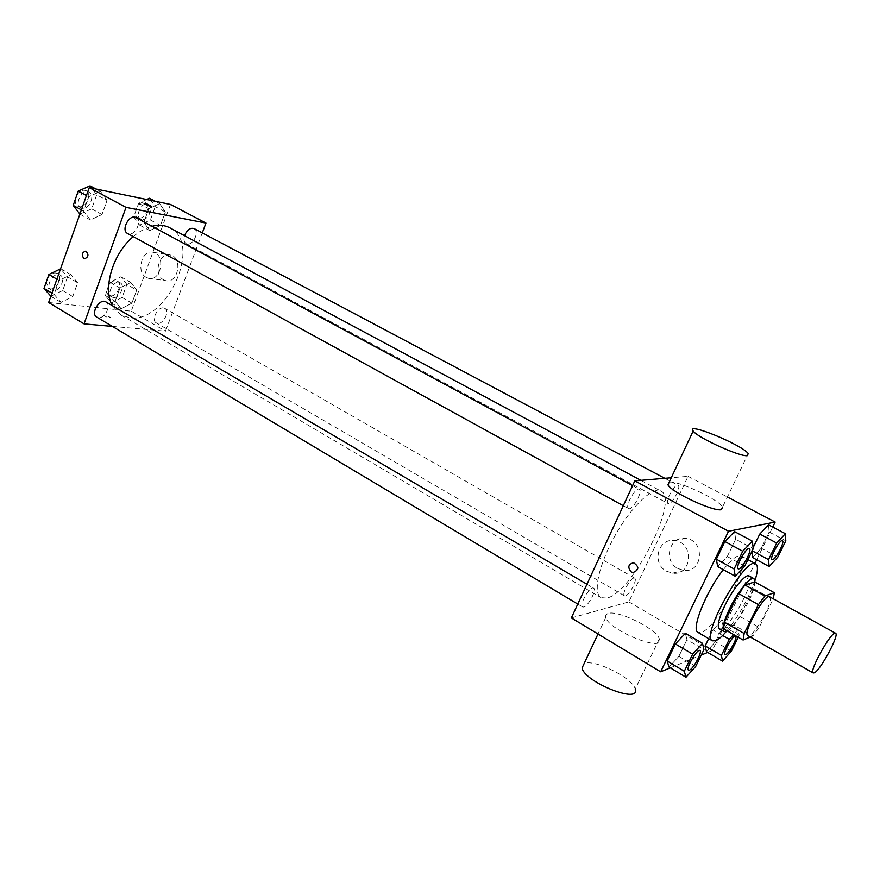 <?xml version="1.0" encoding="UTF-8"?>
<svg xmlns="http://www.w3.org/2000/svg" width="880" height="880" viewBox="0 0 880 880"><rect width="100%" height="100%" fill="white"/><g stroke="black" fill="none" stroke-linecap="round" stroke-linejoin="round"><path stroke-width="0.66" stroke-dasharray="4.4 3.3" d="M769.648 596.794C774.763 598.455 756.349 633.358 749.243 635.536L747.835 635.602M754.743 581.944L753.61 588.643L739.904 616.517L759.165 627.418L773.256 598.785M750.299 637.01L752.917 635.921L759.165 627.418M723.481 628.76L733.623 624.91L752.917 635.921M739.904 616.517L733.623 624.91M727.408 631.015C736.417 626.208 755.249 592.977 755.106 582.153M749.089 575.96C756.558 578.556 731.698 625.966 721.446 628.826L719.356 628.859M753.61 588.643L773.069 599.401M755.007 580.393C748.319 599.104 738.727 616.176 726.22 631.609M723.316 569.668C731.698 559.086 737.638 554.499 741.125 555.918C752.301 560.032 716.771 628.144 701.338 632.445L698.093 632.467M744.733 566.082L727.254 556.523L717.651 566.544L727.254 556.523L735.647 539.231L734.558 531.608L735.647 539.231L753.225 548.713M777.788 557.106L761.244 548.218L752.543 557.513L761.244 548.218L769.175 532.026L768.537 524.821L769.175 532.026L785.807 540.837M751.718 550.55L753.104 547.69L752.202 550.814M670.296 667.821L701.261 655.072M707.685 652.421L712.173 650.573L754.897 563.409M756.679 559.757L772.728 527.032M695.75 666.358L678.865 656.348L669.009 667.051L678.865 656.348L686.972 639.639L685.344 633.303L686.972 639.639L703.945 649.583M731.401 651.101L715.396 641.806L706.464 651.706L715.396 641.806L723.074 626.131L721.941 620.059L712.943 629.915L708.686 638.627L712.943 629.915L722.623 635.492M606.738 598.081L601.018 597.641C592.625 593.186 598.807 564.344 615.12 535.458C631.323 506.506 652.751 486.233 660.913 491.084C680.185 499.059 632.093 593.406 606.738 598.081M571.362 617.914L628.859 601.887L688.072 476.333L671.253 477.763M668.789 503.668L668.14 503.558C664.477 502.194 674.894 483.054 678.073 485.331C681.417 486.53 672.782 503.591 668.789 503.668M629.365 508.761L628.562 508.629C624.404 507.001 635.613 486.629 639.232 489.225C642.994 490.633 633.886 508.64 629.365 508.761M583.737 607.046L582.637 606.969C578.677 605.253 590.194 585.475 593.593 588.126C597.047 589.534 588.335 606.232 583.737 607.046M633.798 578.039C629.772 578.589 621.379 594.671 624.492 595.837C627.528 598.136 638.143 579.59 634.645 578.116L633.798 578.039M688.072 476.333L727.419 497.002M628.859 601.887L712.173 650.573M677.754 568.469L683.76 570.383C703.208 573.188 705.276 540.122 685.751 538.45C669.493 535.579 662.794 560.967 677.754 568.469M669.163 482.218C677.248 480.139 718.729 499.367 722.59 507.056L748.253 453.596M607.981 613.47L605.814 614.944L605.748 617.474C608.817 630.52 665.533 653.18 659.318 638.913C656.832 629.002 617.749 609.708 607.981 613.47M659.318 638.913L635.217 689.106C633.226 678.326 594.616 658.889 584.54 663.465L584.1 663.641M666.512 571.208L672.617 573.177C692.362 576.059 694.463 542.333 674.63 540.606C658.13 537.669 651.321 563.552 666.512 571.208M169.917 227.865C203.027 243.507 166.947 323.565 129.855 317.801L120.956 314.952L112.398 305.723M133.276 236.61C139.425 231.352 145.662 227.898 152.02 226.248M163.416 307.934C157.421 306.845 150.975 320.331 156.277 322.883C161.898 326.612 170.797 311.388 164.758 308.363L163.416 307.934M136.026 217.613C142.296 220.495 135.608 235.521 128.799 233.893L127.523 233.453M105.93 301.917C111.705 304.799 105.072 318.703 98.439 317.647L96.745 317.097M194.095 228.558C199.804 231.099 193.391 245.498 187.231 244.002L186.175 243.65C184.019 242.198 183.469 239.547 184.525 235.697M112.343 326.403L165.495 331.155L202.279 232.892M165.363 212.014L159.643 203.61L148.841 208.725L143.88 222.332L149.765 230.615L160.446 225.412L165.363 212.014L159.643 203.61L148.841 208.725L143.88 222.332L149.765 230.615L160.446 225.412L165.363 212.014L155.243 206.657L149.457 198.242M77.649 282.766L70.906 274.67L59.07 280.467L54.12 294.459L61.039 302.423L72.732 296.538L77.649 282.766L70.906 274.67L59.07 280.467L54.12 294.459L61.039 302.423L72.732 296.538L77.649 282.766L67.551 276.859L60.544 268.84M48.642 302.522L131.263 311.157L170.478 204.435M107.052 200.409L100.485 191.433L88.693 196.746L83.6 211.123L90.354 219.956L102.003 214.544L107.052 200.409L100.485 191.433L88.693 196.746L83.6 211.123L90.354 219.956L102.003 214.544L107.052 200.409L96.679 194.81L90.046 185.834M136.708 290.092L130.812 282.458L119.966 288.013L115.137 301.279L121.187 308.781L131.912 303.16L136.708 290.092L130.812 282.458L119.966 288.013L115.137 301.279L121.187 308.781L131.912 303.16L136.708 290.092L126.852 284.438L120.89 276.793L110.033 282.293L105.248 295.504L111.353 303.028L122.1 297.451L126.852 284.438M131.263 311.157L165.495 331.155M163.548 279.807L165.627 280.632C178.013 284.295 183.183 257.653 170.544 255.09C159.313 251.559 152.856 274.56 163.548 279.807M104.709 314.875L103.642 315.216C106.403 317.251 108.79 318.032 110.836 317.537L104.709 314.875L103.642 315.205C106.403 317.251 108.79 318.032 110.836 317.537L104.709 314.864M151.371 206.437L144.1 203.654M146.366 277.464L148.456 278.3C160.941 282.007 166.155 254.936 153.417 252.351C142.098 248.776 135.575 272.14 146.366 277.464M113.366 297.495L111.914 297.022C105.743 293.909 114.477 279.015 120.241 282.81C125.686 285.461 119.515 298.606 113.366 297.495M120.89 276.793L130.812 282.458M110.033 282.293L119.966 288.013M105.248 295.504L115.137 301.279M111.353 303.028L121.187 308.781M122.1 297.451L131.912 303.16M110.572 295.867L109.12 295.394C102.938 292.27 111.65 277.398 117.436 281.193C122.881 283.855 116.721 296.989 110.572 295.867M146.729 199.518L138.644 203.302L133.738 216.854L139.678 225.148L150.37 220L155.243 206.657M141.735 219.472L140.657 219.098C134.233 216.117 142.34 200.618 148.39 204.303C154.253 206.943 148.038 221.089 141.735 219.472M155.232 201.278L159.643 203.61M138.644 203.302L148.841 208.725M133.738 216.854L143.88 222.332M139.678 225.148L149.765 230.615M150.37 220L160.446 225.412M138.864 217.932L137.786 217.547C131.351 214.566 139.447 199.078 145.508 202.774C151.382 205.414 145.178 219.549 138.864 217.932M50.864 296.252L62.678 290.576L67.551 276.859M53.042 290.565L51.315 289.993C44.517 286.451 53.955 270.908 60.313 275.154C66.242 278.135 59.796 291.764 53.042 290.565M60.753 268.741L70.906 274.67M56.892 279.18L59.07 280.467M51.953 293.161L54.12 294.459M50.974 296.395L61.039 302.423M62.678 290.576L72.732 296.538M47.575 278.234C50.611 273.647 53.9 272.063 57.442 273.46C63.371 276.452 56.936 290.07 50.171 288.86L48.444 288.288L46.233 282.062M79.893 214.093L91.674 208.901L96.679 194.81M82.126 208.263L80.828 207.801C73.733 204.413 82.423 188.166 89.122 192.302C95.557 195.272 89.078 210.012 82.126 208.263M95.953 189.013L100.485 191.433M86.449 195.536L88.693 196.746M81.378 209.902L83.6 211.123M80.014 214.247L90.354 219.956M91.674 208.901L102.003 214.544M76.747 195.316C79.596 190.938 82.731 189.409 86.163 190.707C92.609 193.677 86.141 208.406 79.178 206.646L77.88 206.184C75.779 204.875 74.943 202.565 75.361 199.254M738.243 637.23L739.178 635.349L738.21 629.343L733.568 634.546M735.603 636.075C738.012 636.988 729.333 653.312 725.846 654.445L725.12 654.5M715.396 641.806L723.074 626.131L721.941 620.059L738.21 629.343M721.941 620.059L712.943 629.915M723.074 626.131L739.178 635.349M782.43 540.705C785.037 541.618 775.907 559.119 772.574 559.625L772.057 559.603M761.244 548.218L769.175 532.026M699.875 650.507C702.581 651.574 693.407 668.778 689.447 670.087L688.545 670.153M678.865 656.348L686.972 639.639M749.342 548.658C752.29 549.736 742.632 568.271 738.826 568.865L738.177 568.843M727.254 556.523L735.647 539.231M741.125 555.918L747.901 559.603M605.748 617.474L598.004 633.985M672.617 573.177L683.76 570.383M674.63 540.606L685.751 538.45M120.956 314.952L601.018 597.641M640.893 480.348L660.913 491.084M634.645 578.116L164.758 308.363M624.492 595.837L156.277 322.883M623.293 505.736L628.562 508.629M632.599 485.639L639.232 489.225M577.775 604.065L582.637 606.969M586.949 584.232L593.593 588.126M186.175 243.65L668.14 503.558M664.829 478.313L678.073 485.331M148.456 278.3L165.627 280.632M153.417 252.351L170.544 255.09M109.12 295.394L111.914 297.022M117.436 281.193L120.241 282.81M137.786 217.547L140.657 219.098M145.508 202.774L148.39 204.303M48.444 288.288L51.315 289.993M57.442 273.46L60.313 275.154M77.88 206.184L80.828 207.801M86.163 190.707L89.122 192.302"/><path stroke-width="1.32" d="M814.44 672.771L813.241 672.969C808.522 671.704 832.04 629.871 835.571 633.248C839.751 634.37 820.699 669.955 814.44 672.771M813.241 672.969L747.835 635.602C742.071 633.699 765.039 592.845 769.648 596.794L835.571 633.248M774.334 592.735L764.852 596.002L758.428 604.637L738.485 593.505L744.942 584.98L754.743 581.944L774.334 592.735L773.256 598.785M758.428 604.637L744.172 633.479L743.083 640.013L750.299 637.01M738.485 593.505L724.438 622.204L744.172 633.479M724.438 622.204L723.481 628.76L743.083 640.013M755.106 582.153L753.973 578.644C750.618 576.059 737.726 591.767 729.685 608.498C723.58 621.5 721.754 629.222 724.185 631.642L727.408 631.015M724.185 631.642L719.356 628.859C716.881 626.417 718.674 618.706 724.757 605.715C732.765 589.006 745.69 573.353 749.089 575.96L753.973 578.644M744.942 584.98L764.852 596.002M726.22 631.609C721.963 636.515 718.432 639.562 715.616 640.728L712.448 640.816C700.106 636.746 745.822 555.423 755.722 563.849C758.197 565.554 757.966 571.065 755.007 580.393M712.448 640.816L698.093 632.467C690.679 630.025 705.903 591.58 723.316 569.668M752.345 541.145L734.558 531.608L724.878 541.541L716.353 559.196L717.651 566.544L735.218 576.246L744.733 566.082L753.225 548.713L752.345 541.145L742.764 551.243L734.118 568.975L735.218 576.246M785.356 533.687L768.537 524.821L759.781 534.05L753.104 547.69L759.781 534.05L776.677 543.048L768.515 559.625L769.164 566.533L777.788 557.106L785.807 540.837L785.356 533.687L776.677 543.048M752.543 557.513L751.839 551.562L752.543 557.513L769.164 566.533M772.728 527.032L775.148 522.071L728.53 531.245L660.66 671.792L670.296 667.821M701.261 655.072L707.685 652.421M754.897 563.409L756.679 559.757M702.504 643.324L685.344 633.303L675.389 643.962L667.161 661.001L669.009 667.051L685.971 677.226L695.75 666.358L703.945 649.583L702.504 643.324L692.648 654.148L684.31 671.253L685.971 677.226M733.568 634.546L729.289 639.342L721.402 655.38L705.144 645.887L708.686 638.627L705.144 645.887L706.464 651.706L722.546 661.133L731.401 651.101L738.243 637.23M671.253 477.763L634.81 480.865L571.362 617.914L660.66 671.792M634.81 480.865L728.53 531.245M631.279 571.956C627.374 567.314 628.155 564.245 633.622 562.749C639.353 566.731 639.155 569.987 633.039 572.539L631.279 571.956C627.385 567.314 628.166 564.245 633.622 562.749C639.353 566.731 639.155 569.987 633.039 572.539L631.279 571.956M727.419 497.002L775.148 522.071M722.59 507.056L721.369 509.685C713.339 511.83 671.198 492.14 667.953 484.814L669.163 482.218M584.1 663.641L582.065 667.975C584.518 682.187 640.772 704.506 635.217 689.106M747.285 455.686C739.662 456.852 696.949 437.338 693.176 431.013C685.113 421.388 742.225 444.818 748.253 453.596L747.285 455.686M112.398 305.723C102.487 288.486 112.772 253.638 133.276 236.61M152.02 226.248C158.785 224.598 164.747 225.126 169.917 227.865L640.893 480.348M623.293 505.736L127.523 233.453C120.604 230.175 129.503 213.576 136.026 217.613L632.599 485.639M577.775 604.065L96.745 317.097C90.123 313.676 99.748 297.77 105.93 301.917L586.949 584.232M184.525 235.697C187.011 229.9 190.201 227.524 194.095 228.558L664.829 478.313M202.279 232.892L205.953 223.069L126.016 207.383L84.04 323.873L112.343 326.403M205.953 223.069L170.478 204.435L89.243 187.616L126.016 207.383M89.243 187.616L48.642 302.522L84.04 323.873M83.853 258.555C81.345 254.782 82.016 252.296 85.855 251.108C89.023 254.584 88.55 257.147 84.436 258.797L83.853 258.555C81.345 254.782 82.016 252.296 85.866 251.108C89.023 254.584 88.55 257.147 84.436 258.797L83.853 258.555M150.37 206.448L144.111 203.753C146.047 203.676 148.456 204.534 151.36 206.338L150.37 206.448M144.1 203.654L151.371 206.437M155.232 201.278L149.457 198.242L146.729 199.518M60.544 268.84L48.906 274.472L44 288.409L50.864 296.252M48.906 274.472L56.892 279.18M44 288.409L51.953 293.161M46.233 282.062L47.575 278.234M95.953 189.013L90.046 185.834L78.232 191.081L73.205 205.403L79.893 214.093M78.232 191.081L86.449 195.536M73.205 205.403L81.378 209.902M75.361 199.254L76.747 195.316M721.402 655.38L722.546 661.133M725.098 654.489L725.098 654.489C722.304 653.477 733.326 634.139 735.592 636.064L735.603 636.075C738.1 636.911 729.388 653.323 725.879 654.467L725.131 654.511C722.337 653.499 733.359 634.161 735.625 636.086L735.592 636.064M722.623 635.492L729.289 639.342M705.144 645.887L706.464 651.706M772.057 559.603L772.035 559.592C769.109 558.646 780.01 538.802 782.408 540.694L782.43 540.705C785.125 541.541 775.962 559.141 772.607 559.636L772.079 559.614C769.153 558.668 780.043 538.813 782.452 540.716L782.452 540.716M768.537 524.821L759.781 534.05M752.202 550.814L768.515 559.625M688.523 670.142L688.523 670.142C685.366 668.932 697.268 648.296 699.864 650.496L699.897 650.518C702.669 651.497 693.473 668.789 689.491 670.12L688.567 670.164C685.399 668.954 697.312 648.318 699.897 650.518M685.344 633.303L675.389 643.962L692.648 654.148M675.389 643.962L667.161 661.001L684.31 671.253M667.161 661.001L669.009 667.051M738.177 568.843L738.155 568.832C734.833 567.688 746.559 546.48 749.32 548.647L749.342 548.658M734.558 531.608L724.878 541.541L742.764 551.243M724.878 541.541L716.353 559.196L734.118 568.975M716.353 559.196L717.651 566.544M738.87 568.887L738.199 568.854C734.877 567.71 746.603 546.502 749.364 548.669C752.378 549.648 742.687 568.282 738.87 568.887M747.901 559.603L755.722 563.849M598.004 633.985L582.065 667.975M667.953 484.814L693.176 431.013"/></g></svg>
